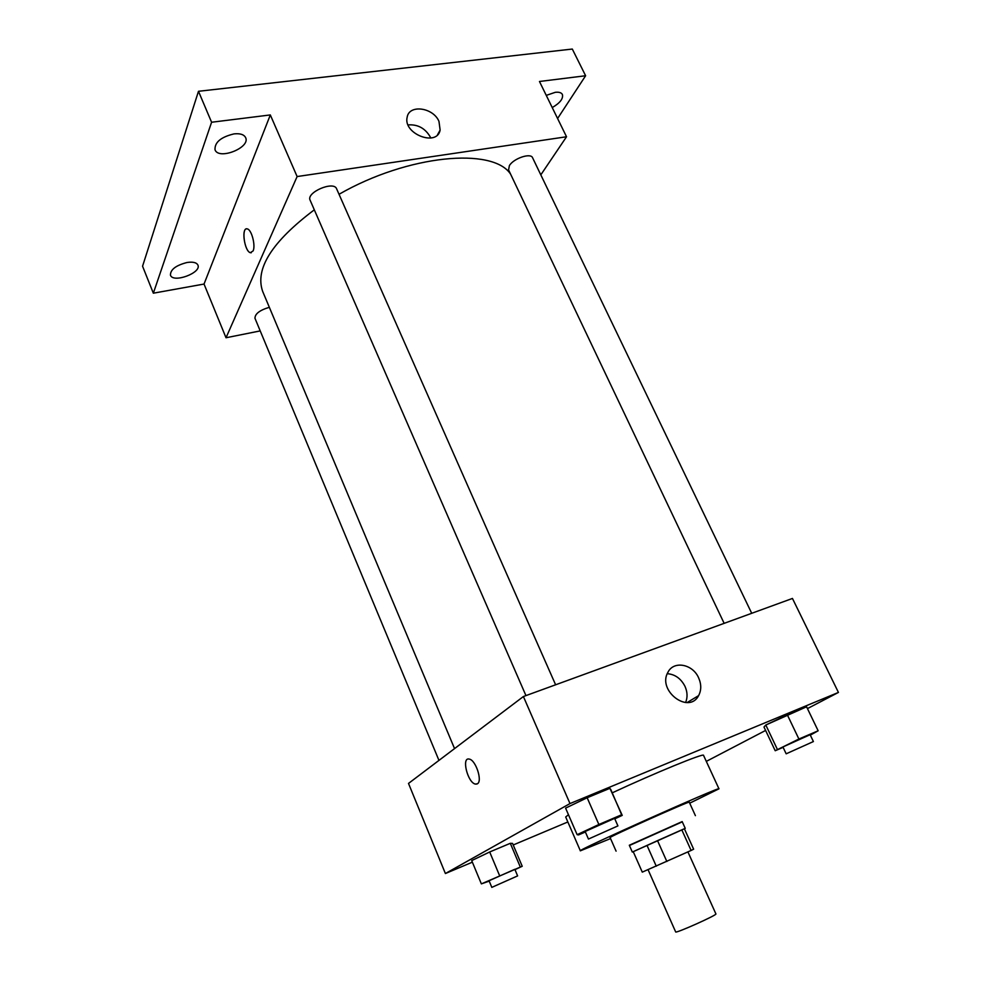 <?xml version="1.0" encoding="UTF-8"?>
<svg xmlns="http://www.w3.org/2000/svg" width="981" height="981" viewBox="0 0 981 981"><rect width="100%" height="100%" fill="white"/><g stroke="black" fill="none" stroke-linecap="round" stroke-linejoin="round"><path stroke-width="1.47" d="M648.061 869.681L675.664 931.925C675.186 933.838 717.638 914.844 715.909 913.924L687.914 851.913M657.528 840.643L681.807 829.852L691.115 850.453L642.285 872.134L633.223 851.655L657.528 840.643L666.847 861.49M691.115 850.453L693.641 849.19L684.382 828.749L681.807 829.852M684.407 828.786L633.236 851.667M632.316 852.048L629.312 845.242L682.175 821.588L685.241 828.369M646.994 845.364L656.264 866.186M682.298 821.845L629.422 845.499M695.406 815.665L689.251 802.164C691.237 800.153 607.288 837.7 610.108 837.566L616.08 851.152M689.717 803.181L718.963 788.822C723.058 785.021 574.792 851.336 580.36 850.821L610.562 838.583M580.36 850.821L565.694 817.001L568.465 814.708M612.254 792.832C655.308 772.783 704.628 752.635 703.524 755.345L718.963 788.822M514.976 869.644L522.223 866.272L512.548 843.402L510.304 843.317L489.691 851.974L471.702 860.582L481.364 883.881L489.212 881.122M614.805 818.841L622.236 815.37L609.924 788.307L587.153 797.749L565.596 808.123L577.122 834.672L578.52 834.929L585.375 831.986M807.449 708.601L838.436 692.427L569.986 803.574L445.399 873.531L472.364 862.176M513.222 844.972L567.852 821.968M706.308 761.379L765.597 730.44M810.318 735.125L818.154 730.784L806.578 706.786L787.302 714.781L765.805 725.008L763.991 727.044L775.211 750.735L783.108 747.35M838.436 692.427L792.452 598.447L523.4 696.535L408.501 783.427L445.399 873.531M523.4 696.535L569.986 803.574M698.631 677.859C701.452 684.309 701.44 690.232 698.607 695.627C688.821 714.732 657.012 690.587 667.938 672.279C673.665 660.421 692.733 663.99 698.631 677.859M477.44 783.77L475.429 784.089C467.606 782.826 461.193 756.694 469.31 759.11C475.736 759.981 482.689 781.06 477.44 783.77M476.987 784.003L475.429 784.089C467.618 782.826 461.205 756.694 469.31 759.11M667.276 673.689C675.026 674.303 680.937 678.533 684.996 686.357C687.509 692.071 687.706 697.466 685.584 702.543M454.546 748.601L262.675 291.418C254.753 268.929 271.97 241.731 314.312 209.824M339.034 194.287C408.084 154.606 493.063 147.027 510.611 174.189M751.716 613.297L532.585 157.757C530.807 152.57 513.529 158.407 509.384 165.63L508.575 169.897L724.15 623.352M438.961 760.385L254.974 318.31C254.937 313.846 259.732 310.18 269.346 307.298M525.951 695.603L310.119 200.198C305.925 192.46 333.773 180.504 336.618 188.818L555.614 684.787M540.813 174.863L566.528 136.764L297.12 176.555L226.022 337.758L260.21 330.904M557.588 118.505L585.62 75.745L572.303 49.05L198.481 91.294L142.564 266.219L153.343 293.196L204.036 284.049L226.022 337.758M585.62 75.745L539.464 81.484L566.528 136.764M198.481 91.294L211.589 122.245L153.343 293.196M297.12 176.555L270.315 114.936L211.589 122.245M438.973 121.386L440.126 130.081C437.06 147.175 402.725 133.784 407.189 117.095C409.236 104.121 433.271 107.505 438.973 121.386M270.315 114.936L204.036 284.049M253.098 250.928L250.339 252.693C244.22 251.259 241.118 226.39 247.42 228.941C251.676 229.848 255.747 245.63 253.098 250.928M251.246 252.767L250.339 252.693C244.796 251.479 241.191 229.149 246.513 228.855M408.096 124.906C417.82 124.231 425.239 128.29 430.352 137.095L430.757 138.039M187.04 262.491C192.914 261.633 196.543 262.491 197.904 265.066C201.792 272.804 173.11 283.423 170.461 275.207C170.314 269.64 175.844 265.397 187.04 262.491M234.005 133.894C240.137 133.257 244.011 134.507 245.63 137.622C250.695 147.604 218.726 160.369 215.023 149.811C214.569 142.343 220.897 137.046 234.005 133.894M546.27 95.378L555.246 92.324C558.986 91.895 561.365 92.619 562.395 94.483C563.401 98.664 560.016 103.03 552.229 107.567M818.154 730.784L798.902 739.012L775.211 750.735M786.173 753.813L782.924 746.958L810.122 734.708L813.408 741.55L786.173 753.813L813.408 741.55M806.578 706.786L765.805 725.008L777.234 749.092M765.805 725.008L763.991 727.044M787.302 714.781L798.902 739.012M622.236 815.37L621.647 814.757L598.876 824.494L577.122 834.672M588.453 839.062L585.167 831.496L614.596 818.362L617.92 825.904L588.453 839.062L617.92 825.904M610.734 789.386L621.647 814.757M609.924 788.307L587.153 797.749L598.876 824.494M587.153 797.749L565.596 808.123M522.223 866.272L481.364 883.881M491.812 887.376L489.053 880.742L514.829 869.276L517.612 875.898L491.812 887.376L517.612 875.898M512.548 843.402L510.304 843.317L520.114 866.554M510.304 843.317L489.691 851.974L499.501 875.42M489.691 851.974L471.702 860.582M687.105 702.555L698.607 695.627M437.514 134.802L440.126 130.081"/></g></svg>
